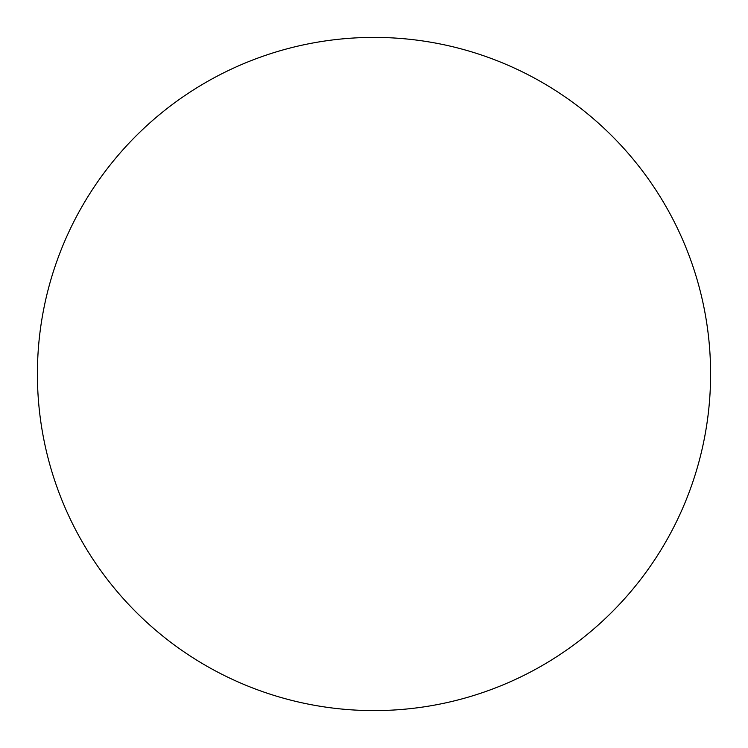<?xml version="1.0" encoding="UTF-8"?>
<svg xmlns="http://www.w3.org/2000/svg" width="748" height="748" viewBox="0 0 748 748"><rect width="100%" height="100%" fill="white"/><g stroke="black" fill="none" stroke-linecap="round" stroke-linejoin="round"><path stroke-width="1.12" d="M374 37.4A336.6 336.6 0 0 1 710.6 374A336.6 336.6 0 0 1 374 710.6A336.6 336.6 0 0 1 37.4 374A336.6 336.6 0 0 1 374 37.4M37.4 374A336.6 336.6 0 0 0 374 710.6A336.6 336.6 0 0 0 710.6 374A336.6 336.6 0 0 0 374 37.4A336.6 336.6 0 0 0 37.4 374"/></g></svg>
